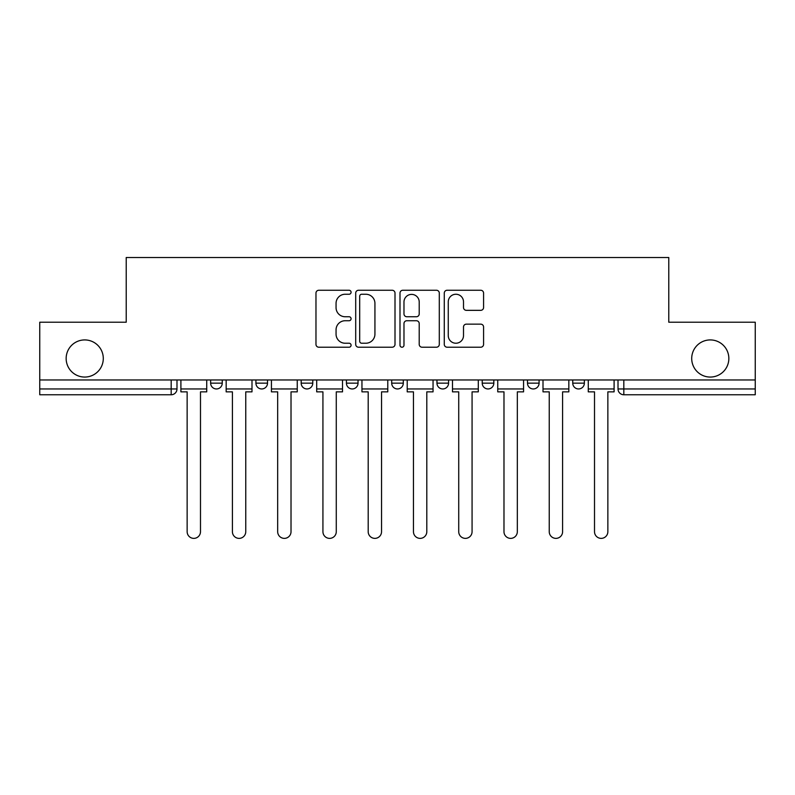 <?xml version="1.0" encoding="UTF-8"?>
<svg xmlns="http://www.w3.org/2000/svg" width="795" height="795" viewBox="0 0 795 795"><rect width="100%" height="100%" fill="white"/><g stroke="black" fill="none" stroke-linecap="round" stroke-linejoin="round"><path stroke-width="1.19" d="M351.082 292.252A1.997 1.997 0 0 0 349.084 290.255L318.825 290.255A2.852 2.852 0 0 0 315.973 293.107L315.973 344.364A2.852 2.852 0 0 0 318.825 347.216L349.084 347.216A1.997 1.997 0 0 0 351.082 345.219A1.997 1.997 0 0 0 349.084 343.231L345.169 343.231A9.113 9.113 0 0 1 336.056 334.119L336.056 329.846A9.113 9.113 0 0 1 345.169 320.733L349.084 320.733A1.997 1.997 0 0 0 351.082 318.735A1.997 1.997 0 0 0 349.084 316.748L345.169 316.748A9.113 9.113 0 0 1 336.056 307.625L336.056 303.362A9.113 9.113 0 0 1 345.169 294.249L349.084 294.249A1.997 1.997 0 0 0 351.082 292.252M691.71 358.485A18.573 18.573 0 0 0 710.273 377.059A18.573 18.573 0 0 0 728.846 358.485A18.573 18.573 0 0 0 710.273 339.922A18.573 18.573 0 0 0 691.71 358.485M66.154 358.485A18.573 18.573 0 0 0 84.727 377.059A18.573 18.573 0 0 0 103.29 358.485A18.573 18.573 0 0 0 84.727 339.922A18.573 18.573 0 0 0 66.154 358.485M572.748 379.96L572.748 383.15L584.355 383.15A5.803 5.803 0 0 1 578.551 388.954A5.803 5.803 0 0 1 572.748 383.15L572.748 379.96M482.227 379.96L482.227 383.15L493.824 383.15A5.803 5.803 0 0 1 488.021 388.954A5.803 5.803 0 0 1 482.227 383.15L482.227 379.96M436.962 379.96L436.962 383.15L448.569 383.15A5.803 5.803 0 0 1 442.765 388.954A5.803 5.803 0 0 1 436.962 383.15L436.962 379.96M346.431 379.96L346.431 383.15L358.038 383.15A5.803 5.803 0 0 1 352.235 388.954A5.803 5.803 0 0 1 346.431 383.15L346.431 379.96M480.736 310.338A2.852 2.852 0 0 0 483.579 307.486L483.579 293.107A2.852 2.852 0 0 0 480.736 290.255L447.128 290.255A2.852 2.852 0 0 0 444.276 293.107L444.276 344.364A2.852 2.852 0 0 0 447.128 347.216L480.736 347.216A2.852 2.852 0 0 0 483.579 344.364L483.579 326.993A2.852 2.852 0 0 0 480.736 324.151L466.347 324.151A2.852 2.852 0 0 0 463.505 326.993L463.505 335.609A7.622 7.622 0 0 1 455.883 343.231A7.622 7.622 0 0 1 448.261 335.609L448.261 301.861A7.622 7.622 0 0 1 455.883 294.249A7.622 7.622 0 0 1 463.505 301.861L463.505 307.486A2.852 2.852 0 0 0 466.347 310.338L480.736 310.338M39.75 379.96L39.75 322.223L126.216 322.223L126.216 257.52L668.784 257.52L668.784 322.223L755.25 322.223L755.25 379.96L39.75 379.96L39.75 388.954L176.987 388.954L176.987 379.96L176.987 388.954A5.803 5.803 0 0 1 171.183 394.757L39.75 394.757L39.75 388.954M395.006 293.107A2.852 2.852 0 0 0 392.164 290.255L358.555 290.255A2.852 2.852 0 0 0 355.703 293.107L355.703 344.364A2.852 2.852 0 0 0 358.555 347.216L392.164 347.216A2.852 2.852 0 0 0 395.006 344.364L395.006 293.107M402.836 290.255L436.445 290.255A2.852 2.852 0 0 1 439.297 293.107L439.297 344.364A2.852 2.852 0 0 1 436.445 347.216L422.066 347.216A2.852 2.852 0 0 1 419.213 344.364L419.213 323.575A2.852 2.852 0 0 0 416.371 320.733L406.831 320.733A2.852 2.852 0 0 0 403.979 323.575L403.979 345.219A1.997 1.997 0 0 1 401.982 347.216A1.997 1.997 0 0 1 399.994 345.219L399.994 293.107A2.852 2.852 0 0 1 402.836 290.255M618.013 379.96L618.013 388.954L755.25 388.954L755.25 394.757L623.817 394.757A5.803 5.803 0 0 1 618.013 388.954M755.25 379.96L755.25 388.954M584.355 379.96L584.355 383.15M539.09 379.96L539.09 383.15A5.803 5.803 0 0 1 533.286 388.954A5.803 5.803 0 0 1 527.482 383.15L539.09 383.15L539.09 379.96M527.482 379.96L527.482 383.15M493.824 379.96L493.824 383.15L493.824 379.96M448.569 383.15L448.569 379.96L448.569 383.15A5.803 5.803 0 0 1 442.765 388.954M403.303 379.96L403.303 383.15A5.803 5.803 0 0 1 397.5 388.954A5.803 5.803 0 0 1 391.697 383.15A5.803 5.803 0 0 0 397.5 388.954A5.803 5.803 0 0 0 403.303 383.15L403.303 379.96M391.697 379.96L391.697 383.15L403.303 383.15M358.038 379.96L358.038 383.15M312.773 379.96L312.773 383.15A5.803 5.803 0 0 1 306.979 388.954A5.803 5.803 0 0 1 301.176 383.15A5.803 5.803 0 0 0 306.979 388.954A5.803 5.803 0 0 0 312.773 383.15L301.176 383.15L301.176 379.96M255.91 379.96L255.91 383.15L267.517 383.15L267.517 379.96L267.517 383.15A5.803 5.803 0 0 1 261.714 388.954A5.803 5.803 0 0 1 255.91 383.15A5.803 5.803 0 0 0 261.714 388.954M210.645 379.96L210.645 383.15L222.252 383.15L222.252 379.96L222.252 383.15A5.803 5.803 0 0 1 216.449 388.954A5.803 5.803 0 0 1 210.645 383.15A5.803 5.803 0 0 0 216.449 388.954M171.183 379.96L171.183 394.757A5.803 5.803 0 0 0 176.987 388.954M361.685 294.249A1.997 1.997 0 0 0 359.698 296.237L359.698 341.234A1.997 1.997 0 0 0 361.685 343.231L365.819 343.231A9.113 9.113 0 0 0 374.932 334.119L374.932 303.362A9.113 9.113 0 0 0 365.819 294.249L361.685 294.249M419.213 302.001A7.622 7.622 0 0 0 411.601 294.389A7.622 7.622 0 0 0 403.979 302.001L403.979 313.896A2.852 2.852 0 0 0 406.831 316.748L416.371 316.748A2.852 2.852 0 0 0 419.213 313.896L419.213 302.001M180.902 388.954L180.902 391.856L187.143 391.856L187.143 531.706A6.678 6.678 0 0 0 193.821 538.374A6.678 6.678 0 0 0 200.489 531.706L200.489 391.856L206.73 391.856L206.73 388.954L180.902 388.954L180.902 379.96M206.73 388.954L206.73 379.96M226.168 388.954L226.168 391.856L232.408 391.856L232.408 531.706A6.678 6.678 0 0 0 239.076 538.374A6.678 6.678 0 0 0 245.754 531.706L245.754 391.856L251.995 391.856L251.995 388.954L226.168 388.954L226.168 379.96M251.995 388.954L251.995 379.96M271.433 388.954L271.433 391.856L277.674 391.856L277.674 531.706A6.678 6.678 0 0 0 284.342 538.374A6.678 6.678 0 0 0 291.02 531.706L291.02 391.856L297.25 391.856L297.25 388.954L271.433 388.954L271.433 379.96M297.25 388.954L297.25 379.96M316.698 388.954L316.698 391.856L322.929 391.856L322.929 531.706A6.678 6.678 0 0 0 329.607 538.374A6.678 6.678 0 0 0 336.275 531.706L336.275 391.856L342.516 391.856L342.516 388.954L316.698 388.954L316.698 379.96M342.516 388.954L342.516 379.96M361.954 388.954L361.954 391.856L368.194 391.856L368.194 531.706A6.678 6.678 0 0 0 374.872 538.374A6.678 6.678 0 0 0 381.54 531.706L381.54 391.856L387.781 391.856L387.781 388.954L361.954 388.954L361.954 379.96M387.781 388.954L387.781 379.96M407.219 388.954L407.219 391.856L413.46 391.856L413.46 531.706A6.678 6.678 0 0 0 420.128 538.374A6.678 6.678 0 0 0 426.806 531.706L426.806 391.856L433.046 391.856L433.046 388.954L407.219 388.954L407.219 379.96M433.046 388.954L433.046 379.96M452.484 388.954L452.484 391.856L458.725 391.856L458.725 531.706A6.678 6.678 0 0 0 465.393 538.374A6.678 6.678 0 0 0 472.071 531.706L472.071 391.856L478.302 391.856L478.302 388.954L452.484 388.954L452.484 379.96M478.302 388.954L478.302 379.96M497.75 388.954L497.75 391.856L503.98 391.856L503.98 531.706A6.678 6.678 0 0 0 510.658 538.374A6.678 6.678 0 0 0 517.326 531.706L517.326 391.856L523.567 391.856L523.567 388.954L497.75 388.954L497.75 379.96M523.567 388.954L523.567 379.96M543.005 388.954L543.005 391.856L549.246 391.856L549.246 531.706A6.678 6.678 0 0 0 555.924 538.374A6.678 6.678 0 0 0 562.592 531.706L562.592 391.856L568.832 391.856L568.832 388.954L543.005 388.954L543.005 379.96M568.832 388.954L568.832 379.96M588.27 388.954L588.27 391.856L594.511 391.856L594.511 531.706A6.678 6.678 0 0 0 601.179 538.374A6.678 6.678 0 0 0 607.857 531.706L607.857 391.856L614.098 391.856L614.098 388.954L588.27 388.954L588.27 379.96M614.098 388.954L614.098 379.96M623.817 379.96L623.817 394.757"/></g></svg>
